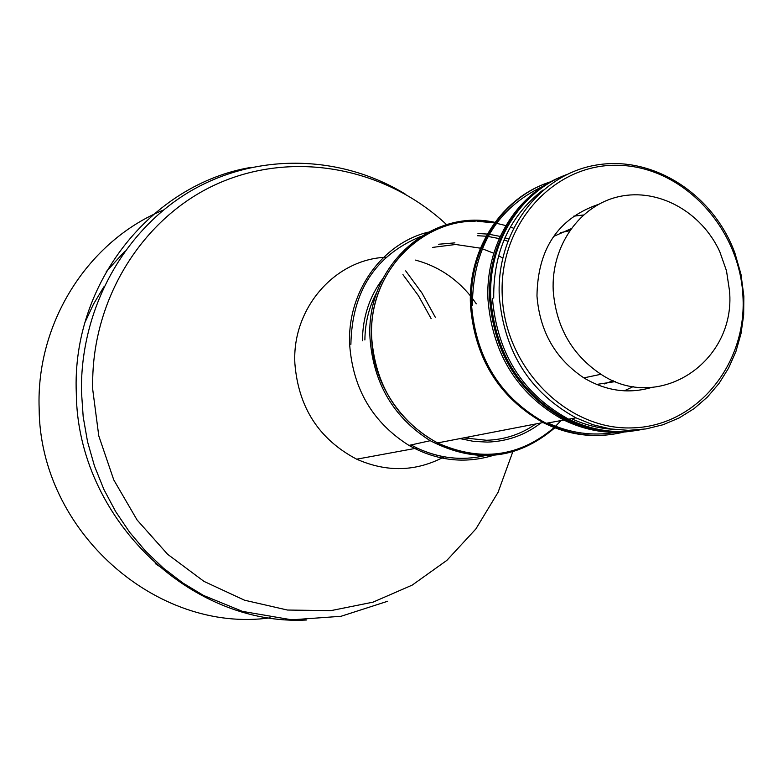 <?xml version="1.0" encoding="UTF-8"?>
<svg xmlns="http://www.w3.org/2000/svg" width="783" height="783" viewBox="0 0 783 783"><rect width="100%" height="100%" fill="white"/><g stroke="black" fill="none" stroke-linecap="round" stroke-linejoin="round"><path stroke-width="1.17" d="M624.305 390.825L633.33 386.548M569.515 230.789L560.501 232.659M570.915 228.793L553.493 236.495M583.355 214.992L573.459 216.225M596.577 384.443L615.418 381.585M604.554 383.915L613.158 380.655M405.682 270.869L422.008 293.087L435.319 317.291M106.185 271.75L124.624 251.5M469.144 436.826L467.461 438.666M444.235 456.812C416.047 471.709 386.861 472.492 356.676 459.181C319.004 439.351 298.401 407.454 294.878 363.498C291.824 308.306 335.065 259.075 386.107 257.255M484.54 455.755C461.696 460.903 439.214 458.339 417.114 448.072L411.055 444.94C428.007 454.257 445.791 458.721 464.397 458.339M493.29 455.393C464.544 464.084 436.434 460.756 408.951 445.41C372.728 422.536 352.967 389.004 349.678 344.804C346.938 292.323 381.615 243.582 428.262 232.111M554.795 427.821C517.289 459.758 475.761 464.055 430.219 440.702C393.467 417.417 373.403 383.288 370.016 338.334C365.407 266.602 430.67 207.955 494.954 222.352M561.068 420.549L555.548 426.246L561.068 420.549M475.134 221.286C417.916 220.493 367.99 275.41 371.7 338.119C372.982 401.728 429.456 457.497 487.907 454.512C513.256 453.543 535.327 444.568 554.139 427.557C519.393 456.998 480.508 462.127 437.491 442.943C397.48 420.618 375.556 385.676 371.71 338.119C367.168 267.434 431.071 209.394 494.533 222.92L477.415 221.286M623.004 432.138C595.99 438.842 569.339 435.642 543.069 422.546C499.163 397.588 474.968 358.663 470.505 305.781C467.382 249.434 501.942 196.905 550.175 182.077M615.213 432.382C592.408 436.288 569.985 433.146 547.953 422.977M623.767 432.079C597.586 438.48 571.707 435.554 546.123 423.309C501.051 398.625 476.201 359.328 471.562 305.419C468.449 249.2 502.784 196.739 550.84 181.715M634.827 430.689C610.681 434.81 587.015 431.257 563.819 420.04C518.033 394.886 492.761 354.865 488.005 299.997C485.069 245.872 515.909 194.83 560.922 176.948M635.786 430.542C611.905 434.408 588.522 430.797 565.62 419.708C519.765 394.505 494.455 354.415 489.688 299.439C486.762 245.598 517.191 194.761 561.803 176.557M640.817 429.632C615.732 434.575 591.067 431.188 566.823 419.482C520.92 394.25 495.58 354.112 490.814 299.067C487.76 243.679 520.069 191.649 566.54 174.629M612.805 429.28C598.613 428.37 584.823 424.836 571.433 418.67M642.207 429.466C617.258 434.252 592.731 430.826 568.644 419.189C522.643 393.898 497.254 353.671 492.458 298.509M743.85 296.209L743.664 315.069L741.012 333.587L735.961 351.391L728.582 368.127L719.019 383.445L707.44 397.04L694.081 408.618L679.184 417.926L663.054 424.748L646.014 428.918L628.406 430.347L610.613 428.957L593.005 424.758L575.965 417.838C529.68 392.352 504.115 351.831 499.28 296.258C496.109 231.504 540.084 173.826 596.969 164.939C653.795 155.533 713.626 194.615 734.953 253.212L741.002 274.402L743.85 296.209M742.93 295.935C747.227 364.633 696.234 426.833 631.538 427.909C566.912 430.053 504.996 367.853 502.255 295.974C498.546 224.104 554.217 163.236 618.286 165.311C682.336 166.339 739.563 227.227 742.93 295.935M651.701 387.419C628.524 394.192 605.915 391.011 583.864 377.886C555.431 358.868 539.8 331.561 536.972 295.974C537.706 248.847 558.171 218.32 598.388 204.392M729.511 290.855C736.147 361.521 659.315 413.414 600.962 374.274C572.04 354.875 556.116 327.03 553.219 290.738C550.948 245.774 579.997 205.019 619.216 196.572C658.405 187.842 701.539 211.88 719.773 251.686L726.497 270.82L729.511 290.855M270.155 617.826C156.659 633.848 39.639 530.952 39.15 408.462C35.93 322.204 88.626 240.508 163.402 210.069M493.721 298.098C493.231 251.862 509.694 215.814 543.099 189.966M472.394 305.145C472.912 247.957 496.608 208.258 543.471 186.051M496.422 223.272L505.828 225.592L496.422 223.272M510.34 227.041L513.364 228.127L510.34 227.041M350.882 344.412C352.007 291.296 375.272 255.327 420.686 236.505M415.45 260.093C437.286 265.917 455.608 277.828 470.417 295.837M472.286 298.206L476.318 303.853M364.888 339.969C365.054 322.449 369.175 306.251 377.249 291.393M432.519 247.408L455.657 244.482L480.419 248.182M362.441 340.742C362.637 317.33 369.41 296.669 382.75 278.748M438.568 244.247L454.903 242.867M477.346 235.712L486.135 236.221M488.044 236.446L499.192 238.59M504.007 239.96L507.687 241.203M508.529 238.972L504.947 237.778M500.171 236.417L489.258 234.303M487.329 234.068L477.963 233.5M535.787 423.946C521.038 434.281 504.624 439.723 486.537 440.271L463.732 437.873M459.973 438.597L473.598 441.377L487.349 442.101C507.286 441.455 525.129 435.074 540.896 422.967M482.171 248.72L493.77 253.261M498.546 255.679L502.666 258.038M155.269 563.603L167.914 571.893M431.149 318.661L418.445 295.7L402.932 274.598M103.826 286.891L93.52 304.068L85.004 322.342M512.787 451.811L498.066 492.311L475.858 528.975L446.897 560.344L412.191 585.116L373.011 602.156L330.857 610.642L287.42 610.035L244.511 600.199L203.972 581.387L167.611 554.276L137.074 519.961L113.77 479.91L98.775 435.877L92.766 389.817C90.084 300.359 142.604 216.597 218.565 183.271C294.643 149.886 386.009 167.944 446.623 224.672M306.378 620.019C190.181 626.302 77.292 518.043 76.303 393.095C71.547 283.27 151.696 183.966 251.157 167.366M417.114 448.072L356.676 459.181M430.219 440.702L408.951 445.41M543.069 422.546L437.491 442.943M563.819 420.04L546.123 423.309M566.823 419.482L565.62 419.708M575.965 417.838L568.644 419.189M583.864 377.886L600.962 374.274M405.672 194.341C341.319 154.77 257.578 152.186 190.807 190.964C124.233 229.869 80.199 308.708 81.461 391.647L83.194 416.859L87.559 441.778L94.489 466.071L103.904 489.453L115.678 511.612L129.655 532.283L145.638 551.212L163.441 568.164L182.811 582.963L203.502 595.432L242.495 611.396L291.785 619.823L341.016 616.29L387.654 601.256"/></g></svg>
